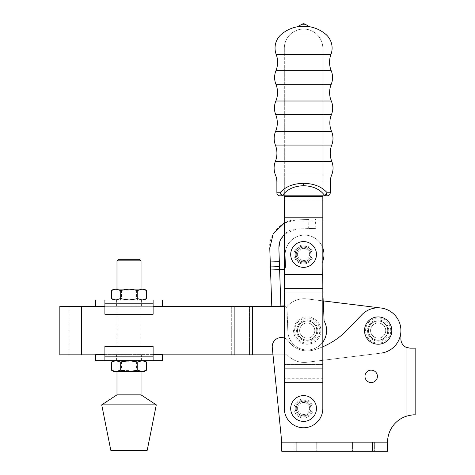 <?xml version="1.0" encoding="UTF-8"?>
<svg xmlns="http://www.w3.org/2000/svg" width="475" height="475" viewBox="0 0 475 475"><rect width="100%" height="100%" fill="white"/><g stroke="black" fill="none" stroke-linecap="round" stroke-linejoin="round"><path stroke-width="0.36" stroke-dasharray="2.38 1.78" d="M139.513 259.326L118.501 259.326M116.987 260.84L141.028 260.84M110.817 450.342L147.202 450.342M101.721 404.86L156.293 404.86M116.987 394.856L141.028 394.856M129.01 299.939L138.106 299.939L129.01 299.939M144.168 300.016L115.876 300.016L129.01 300.016L119.914 300.016L129.01 300.016L120.258 298.662L120.258 290.451L115.876 289.097L144.168 289.097M129.01 298.876L121.428 298.876L129.01 298.876M129.01 290.16L121.428 290.16L129.01 290.16M115.876 300.016L113.846 300.016L115.876 300.016L120.258 298.662M113.846 289.097L115.876 289.097L111.5 290.451M129.01 300.016L116.423 300.016L129.01 300.016L137.762 298.662L137.762 290.451L129.01 289.097L119.914 289.097L129.01 289.097L120.258 290.451M137.762 290.451L142.138 289.097M137.762 298.662L142.138 300.016L146.514 298.662M129.01 306.078L116.423 306.078L129.01 306.078M162.361 300.016L152.974 300.016L153.11 306.078L104.904 306.078L105.04 300.016L105.04 306.078L95.653 306.078M162.361 306.078L152.974 306.078L153.11 300.016L95.653 300.016M104.904 300.016L104.904 306.078L153.11 306.078L153.11 300.016L153.11 314.266L104.904 314.266L104.904 300.016L104.904 303.816L153.11 303.816L153.11 300.016M104.904 306.078L104.904 303.816M153.11 303.816L153.11 306.078M153.11 314.266L104.904 314.266L153.11 314.266M129.01 354.588L116.423 354.588L129.01 354.588M144.168 371.569L129.01 371.569L138.106 371.569L129.01 371.569L137.762 370.215L137.762 362.009L129.01 360.656L113.846 360.656L115.876 360.656L120.258 362.009L120.258 370.215L115.876 371.569L113.846 371.569M95.653 354.831L105.04 354.588L105.04 360.656L104.904 354.588L153.11 354.588L152.974 360.656L152.974 354.588L162.361 354.831M95.653 360.656L162.361 360.656M105.04 360.656L104.904 354.588L105.04 360.656M153.11 360.656L153.11 346.406L153.11 360.656L153.11 346.406L104.904 346.406L104.904 360.656M153.11 354.588L104.904 354.588M153.11 346.406L104.904 346.406L153.11 346.406M129.01 371.492L138.106 371.492L129.01 371.492M129.01 370.429L121.428 370.429L129.01 370.429M129.01 361.718L121.428 361.718L129.01 361.718M120.258 370.215L129.01 371.569L115.876 371.569L111.5 370.215M120.258 362.009L129.01 360.656L115.876 360.656M137.762 362.009L142.138 360.656M137.762 370.215L142.138 371.569M378.165 340.278A9.702 9.702 0 0 1 368.463 330.576A9.702 9.702 0 0 1 378.165 320.874A9.702 9.702 0 0 0 368.463 330.576A9.702 9.702 0 0 0 378.165 340.278A9.702 9.702 0 0 1 368.463 330.576A9.702 9.702 0 0 1 378.165 320.874A9.702 9.702 0 0 0 368.463 330.576A9.702 9.702 0 0 0 378.165 340.278A9.702 9.702 0 0 0 387.867 330.576A9.702 9.702 0 0 0 378.165 320.874A9.702 9.702 0 0 1 387.867 330.576A9.702 9.702 0 0 1 378.165 340.278A9.702 9.702 0 0 0 387.867 330.576A9.702 9.702 0 0 0 378.165 320.874A9.702 9.702 0 0 1 387.867 330.576A9.702 9.702 0 0 1 378.165 340.278M307.218 340.278A9.702 9.702 0 0 1 297.51 330.576A9.702 9.702 0 0 1 307.218 320.874A9.702 9.702 0 0 0 297.51 330.576A9.702 9.702 0 0 0 307.218 340.278A9.702 9.702 0 0 1 297.51 330.576A9.702 9.702 0 0 1 307.218 320.874A9.702 9.702 0 0 0 297.51 330.576A9.702 9.702 0 0 0 307.218 340.278A9.702 9.702 0 0 0 316.92 330.576A9.702 9.702 0 0 0 307.218 320.874A9.702 9.702 0 0 1 316.92 330.576A9.702 9.702 0 0 1 307.218 340.278A9.702 9.702 0 0 0 316.92 330.576A9.702 9.702 0 0 0 307.218 320.874A9.702 9.702 0 0 1 316.92 330.576A9.702 9.702 0 0 1 307.218 340.278M380.938 353.145L306.957 362.241A22.741 22.741 0 0 1 304.184 362.413A22.741 22.741 0 0 0 306.957 362.241A22.741 22.741 0 0 1 287.233 354.831A22.741 22.741 0 0 0 304.184 362.413A22.741 22.741 0 0 1 287.233 354.831A22.741 22.741 0 0 0 306.957 362.241L380.938 353.145A22.741 22.741 0 0 0 380.938 308.008L306.957 298.912A22.741 22.741 0 0 0 287.233 306.322A22.741 22.741 0 0 1 306.957 298.912A22.741 22.741 0 0 0 287.233 306.322A22.741 22.741 0 0 1 306.957 298.912L380.938 308.008A22.741 22.741 0 0 1 380.938 353.145A22.741 22.741 0 0 0 380.938 308.008A22.741 22.741 0 0 1 400.906 330.576A22.741 22.741 0 0 0 361.73 314.86L347.747 329.484A75.798 75.798 0 0 1 313.387 350.087A22.741 22.741 0 0 1 288.735 341.371A9.096 9.096 0 0 0 272.27 347.552A9.096 9.096 0 0 1 272.228 346.649A9.096 9.096 0 0 0 272.27 347.552L281.746 442.154L281.746 451.25L281.746 442.154L387.564 442.154A27.289 27.289 0 0 1 406.06 416.32A27.289 27.289 0 0 0 387.564 442.154L281.746 442.154L281.746 451.25L387.564 451.25L281.746 451.25L387.564 451.25L387.564 442.154A27.289 27.289 0 0 1 406.06 416.32C410.436 415.144 413.369 414.657 414.853 414.865L415.156 414.865L415.156 348.163L410.002 348.163M68.94 354.831L249.5 354.831L249.5 306.322L249.5 354.831L68.94 354.831L68.94 306.322L81.522 306.322L68.94 306.322M323.356 300.924L306.957 298.912L323.356 300.924L324.069 320.957A19.404 19.404 0 0 1 326.61 329.905A19.404 19.404 0 0 0 324.069 320.957L322.008 263.043A19.404 19.404 0 0 0 308.625 235.541A19.404 19.404 0 0 0 285.184 255.194A19.404 19.404 0 0 1 308.625 235.541A19.404 19.404 0 0 1 322.008 263.043A19.404 19.404 0 0 0 308.625 235.541A19.404 19.404 0 0 0 285.184 255.194L285.576 266.404A3.034 3.034 0 0 1 282.649 269.539L271.047 269.942L282.649 269.539A3.034 3.034 0 0 0 285.576 266.404A3.034 3.034 0 0 1 284.323 268.963A3.034 3.034 0 0 0 285.576 266.404L285.184 255.194A19.404 19.404 0 0 1 322.828 247.926M231.307 306.322L231.307 354.831L231.307 306.322L81.522 306.322L231.307 306.322M284.323 306.322L59.844 306.322M153.11 306.322L104.904 306.322M249.5 354.831L287.233 354.831L249.5 354.831M59.844 354.831L287.233 354.831L273 354.831L272.27 347.552L281.746 442.154L387.564 442.154M104.904 354.831L153.11 354.831M252.338 306.322L252.338 354.831M234.145 306.322L234.145 354.831M307.218 316.932A13.644 13.644 0 0 0 293.574 330.576A13.644 13.644 0 0 0 307.218 344.221A13.644 13.644 0 0 0 320.857 330.576A13.644 13.644 0 0 0 307.218 316.932M316.766 330.576A9.553 9.553 0 0 0 307.218 321.029A9.553 9.553 0 0 0 297.665 330.576A9.553 9.553 0 0 0 307.218 340.13A9.553 9.553 0 0 0 316.766 330.576A9.553 9.553 0 0 0 307.218 321.029A9.553 9.553 0 0 0 297.665 330.576A9.553 9.553 0 0 0 307.218 340.13A9.553 9.553 0 0 0 316.766 330.576A9.553 9.553 0 0 0 307.218 321.029A9.553 9.553 0 0 0 297.665 330.576M296.602 330.576A10.61 10.61 0 0 0 307.218 341.187A10.61 10.61 0 0 0 317.828 330.576A10.61 10.61 0 0 0 307.218 319.966A10.61 10.61 0 0 0 296.602 330.576M314.794 330.576A7.582 7.582 0 0 0 307.218 322.994A7.582 7.582 0 0 0 299.636 330.576A7.582 7.582 0 0 0 307.218 338.158A7.582 7.582 0 0 0 314.794 330.576A7.582 7.582 0 0 0 307.218 322.994A7.582 7.582 0 0 0 299.636 330.576A7.582 7.582 0 0 0 307.218 338.158A7.582 7.582 0 0 0 314.794 330.576A7.582 7.582 0 0 1 307.218 338.158A7.582 7.582 0 0 1 299.636 330.576M319.8 330.576A12.582 12.582 0 0 0 307.218 317.995A12.582 12.582 0 0 0 294.631 330.576A12.582 12.582 0 0 0 307.218 343.158A12.582 12.582 0 0 0 319.8 330.576M295.094 254.766A8.491 8.491 0 0 0 303.869 262.96A8.491 8.491 0 0 0 312.063 254.178A8.491 8.491 0 0 1 303.869 262.96A8.491 8.491 0 0 1 295.094 254.766A8.491 8.491 0 0 0 303.869 262.96A8.491 8.491 0 0 0 312.063 254.178A8.491 8.491 0 0 0 303.282 245.991A8.491 8.491 0 0 0 295.094 254.766A8.491 8.491 0 0 0 303.869 262.96A8.491 8.491 0 0 0 312.063 254.178A8.491 8.491 0 0 0 303.282 245.991A8.491 8.491 0 0 0 295.094 254.766A8.491 8.491 0 0 1 303.282 245.991A8.491 8.491 0 0 1 312.063 254.178A8.491 8.491 0 0 0 303.282 245.991A8.491 8.491 0 0 0 295.094 254.766M297.593 330.909A9.625 9.625 0 0 0 307.551 340.195A9.625 9.625 0 0 0 316.837 330.244A9.625 9.625 0 0 1 307.551 340.195A9.625 9.625 0 0 1 297.593 330.909A9.625 9.625 0 0 0 307.551 340.195A9.625 9.625 0 0 0 316.837 330.244A9.625 9.625 0 0 0 306.88 320.957A9.625 9.625 0 0 0 297.593 330.909A9.625 9.625 0 0 0 307.551 340.195A9.625 9.625 0 0 0 316.837 330.244A9.625 9.625 0 0 0 306.88 320.957A9.625 9.625 0 0 0 297.593 330.909A9.625 9.625 0 0 1 306.88 320.957A9.625 9.625 0 0 1 316.837 330.244A9.625 9.625 0 0 0 306.88 320.957A9.625 9.625 0 0 0 297.593 330.909M271.789 306.322L283.908 305.9L280.879 306.007L279.621 269.646L280.879 306.007L283.908 305.9A3.034 3.034 0 0 1 287.043 308.827A3.034 3.034 0 0 0 283.908 305.9A3.034 3.034 0 0 1 287.043 308.827L287.814 331.039A19.404 19.404 0 0 0 307.889 349.968A19.404 19.404 0 0 0 326.61 329.905A19.404 19.404 0 0 1 307.889 349.968A19.404 19.404 0 0 1 287.82 331.247A19.404 19.404 0 0 0 307.889 349.968A19.404 19.404 0 0 0 324.069 320.957L322.008 263.043A19.404 19.404 0 0 0 322.828 261.113M284.323 305.912A3.034 3.034 0 0 1 287.043 308.827L287.814 331.039A19.404 19.404 0 0 0 322.828 342.095M282.649 269.539L279.621 269.646L278.861 247.825C277.738 238.86 287.387 228.517 296.412 229.015L308.702 228.588C317.882 228.273 317.864 228.273 308.649 228.594L308.898 219.48L308.702 228.588C317.882 228.273 317.864 228.273 308.649 228.594L296.412 229.015L284.323 234.187M308.898 219.48L296.097 219.925L308.898 219.48M287.814 331.039L287.043 308.827L287.814 331.039A19.404 19.404 0 0 0 287.82 331.247A19.404 19.404 0 0 1 287.814 331.039M322.828 286.104L322.008 263.043L322.828 286.104M284.323 223.054L296.097 219.925C282.56 219.171 268.084 234.692 269.77 248.14L270.423 266.926C270.376 268.797 270.584 269.8 271.047 269.942L279.621 269.646L280.879 306.007M279.342 261.654L270.251 261.968M310.852 254.475A7.279 7.279 0 0 0 303.578 247.196A7.279 7.279 0 0 0 296.299 254.475A7.279 7.279 0 0 0 303.578 261.749A7.279 7.279 0 0 0 310.852 254.475A7.279 7.279 0 0 0 303.578 247.196A7.279 7.279 0 0 0 296.299 254.475A7.279 7.279 0 0 0 303.578 261.749A7.279 7.279 0 0 0 310.852 254.475A7.279 7.279 0 0 0 303.578 247.196A7.279 7.279 0 0 0 296.299 254.475M295.236 254.475A8.336 8.336 0 0 0 303.578 262.812A8.336 8.336 0 0 0 311.915 254.475A8.336 8.336 0 0 0 303.578 246.133A8.336 8.336 0 0 0 295.236 254.475M309.641 254.475A6.062 6.062 0 0 0 303.578 248.407A6.062 6.062 0 0 0 297.51 254.475A6.062 6.062 0 0 0 303.578 260.538A6.062 6.062 0 0 0 309.641 254.475A6.062 6.062 0 0 0 303.578 248.407A6.062 6.062 0 0 0 297.51 254.475A6.062 6.062 0 0 0 303.578 260.538A6.062 6.062 0 0 0 309.641 254.475A6.062 6.062 0 0 1 303.578 260.538A6.062 6.062 0 0 1 297.51 254.475M313.126 254.475A9.553 9.553 0 0 0 303.578 244.922A9.553 9.553 0 0 0 294.025 254.475A9.553 9.553 0 0 0 303.578 264.023A9.553 9.553 0 0 0 313.126 254.475M387.713 330.576A9.553 9.553 0 0 0 378.165 321.029A9.553 9.553 0 0 0 368.612 330.576A9.553 9.553 0 0 0 378.165 340.13A9.553 9.553 0 0 0 387.713 330.576A9.553 9.553 0 0 0 378.165 321.029A9.553 9.553 0 0 0 368.612 330.576A9.553 9.553 0 0 0 378.165 340.13A9.553 9.553 0 0 0 387.713 330.576A9.553 9.553 0 0 0 378.165 321.029A9.553 9.553 0 0 0 368.612 330.576M367.549 330.576A10.61 10.61 0 0 0 378.165 341.187A10.61 10.61 0 0 0 388.776 330.576A10.61 10.61 0 0 0 378.165 319.966A10.61 10.61 0 0 0 367.549 330.576M385.742 330.576A7.582 7.582 0 0 0 378.165 322.994A7.582 7.582 0 0 0 370.583 330.576A7.582 7.582 0 0 0 378.165 338.158A7.582 7.582 0 0 0 385.742 330.576A7.582 7.582 0 0 0 378.165 322.994A7.582 7.582 0 0 0 370.583 330.576A7.582 7.582 0 0 0 378.165 338.158A7.582 7.582 0 0 0 385.742 330.576A7.582 7.582 0 0 1 378.165 338.158A7.582 7.582 0 0 1 370.583 330.576M390.747 330.576A12.582 12.582 0 0 0 378.165 317.995A12.582 12.582 0 0 0 365.584 330.576A12.582 12.582 0 0 0 378.165 343.158A12.582 12.582 0 0 0 390.747 330.576M310.929 408.5A7.351 7.351 0 0 1 303.578 415.851A7.351 7.351 0 0 1 296.222 408.5A7.351 7.351 0 0 0 303.578 415.851A7.351 7.351 0 0 0 310.929 408.5A7.351 7.351 0 0 0 303.578 401.143A7.351 7.351 0 0 0 296.222 408.5A7.351 7.351 0 0 1 303.578 401.143A7.351 7.351 0 0 1 310.929 408.5A7.351 7.351 0 0 1 303.578 415.851A7.351 7.351 0 0 1 296.222 408.5A7.351 7.351 0 0 0 303.578 415.851A7.351 7.351 0 0 0 310.929 408.5A7.351 7.351 0 0 0 303.578 401.143A7.351 7.351 0 0 0 296.222 408.5A7.351 7.351 0 0 1 303.578 401.143A7.351 7.351 0 0 1 310.929 408.5A7.351 7.351 0 0 1 303.578 415.851A7.351 7.351 0 0 1 296.222 408.5A7.351 7.351 0 0 0 303.578 415.851A7.351 7.351 0 0 0 310.929 408.5A7.351 7.351 0 0 0 303.578 401.143A7.351 7.351 0 0 0 296.222 408.5A7.351 7.351 0 0 0 303.578 415.851A7.351 7.351 0 0 0 310.929 408.5A7.351 7.351 0 0 0 303.578 401.143A7.351 7.351 0 0 0 296.222 408.5A7.351 7.351 0 0 0 303.578 415.851A7.351 7.351 0 0 0 310.929 408.5A7.351 7.351 0 0 0 303.578 401.143A7.351 7.351 0 0 0 296.222 408.5A7.351 7.351 0 0 1 303.578 401.143A7.351 7.351 0 0 1 310.929 408.5M310.929 254.475A7.351 7.351 0 0 1 303.578 261.826A7.351 7.351 0 0 1 296.222 254.475A7.351 7.351 0 0 0 303.578 261.826A7.351 7.351 0 0 0 310.929 254.475A7.351 7.351 0 0 0 303.578 247.119A7.351 7.351 0 0 0 296.222 254.475A7.351 7.351 0 0 1 303.578 247.119A7.351 7.351 0 0 1 310.929 254.475A7.351 7.351 0 0 1 303.578 261.826A7.351 7.351 0 0 1 296.222 254.475A7.351 7.351 0 0 0 303.578 261.826A7.351 7.351 0 0 0 310.929 254.475A7.351 7.351 0 0 0 303.578 247.119A7.351 7.351 0 0 0 296.222 254.475A7.351 7.351 0 0 1 303.578 247.119A7.351 7.351 0 0 1 310.929 254.475M322.828 382.274L322.828 48.296L322.828 195.813L284.323 195.813L284.323 48.296A19.255 19.255 0 0 1 303.578 29.046A19.255 19.255 0 0 1 322.828 48.296A19.255 19.255 0 0 0 303.578 29.046A19.255 19.255 0 0 0 284.323 48.296A19.255 19.255 0 0 1 303.578 29.046A19.255 19.255 0 0 1 322.828 48.296A19.255 19.255 0 0 0 303.578 29.046A19.255 19.255 0 0 0 284.323 48.296L284.323 195.813L284.323 48.296L284.323 195.813L322.828 195.813L322.828 48.296L322.828 408.5A19.255 19.255 0 0 1 303.578 427.749A19.255 19.255 0 0 1 284.323 408.5A19.255 19.255 0 0 0 303.578 427.749A19.255 19.255 0 0 0 322.828 408.5L322.828 382.274L284.323 382.274L284.323 48.296L284.323 408.5A19.255 19.255 0 0 0 303.578 427.749A19.255 19.255 0 0 0 322.828 408.5L322.828 378.753L284.323 378.753L284.323 408.5L284.323 382.274M322.828 221.154L284.323 221.154L284.323 378.753L322.828 378.753L322.828 364.592L284.323 364.592L322.828 364.592L322.828 292.196L284.323 292.196L322.828 292.196L322.828 278.035L284.323 278.035L322.828 278.035L322.828 221.154L284.323 221.154L284.323 196.561L322.828 196.561L322.828 199.928L284.323 199.928L322.828 199.928L322.828 221.154M322.828 368.113L284.323 368.113M322.828 288.675L284.323 288.675M322.828 274.514L284.323 274.514M322.828 217.787L284.323 217.787M310.852 408.5A7.279 7.279 0 0 0 303.578 401.221A7.279 7.279 0 0 0 296.299 408.5A7.279 7.279 0 0 0 303.578 415.773A7.279 7.279 0 0 0 310.852 408.5A7.279 7.279 0 0 0 303.578 401.221A7.279 7.279 0 0 0 296.299 408.5A7.279 7.279 0 0 0 303.578 415.773A7.279 7.279 0 0 0 310.852 408.5A7.279 7.279 0 0 0 303.578 401.221A7.279 7.279 0 0 0 296.299 408.5M295.236 408.5A8.336 8.336 0 0 0 303.578 416.836A8.336 8.336 0 0 0 311.915 408.5A8.336 8.336 0 0 0 303.578 400.164A8.336 8.336 0 0 0 295.236 408.5M309.641 408.5A6.062 6.062 0 0 0 303.578 402.438A6.062 6.062 0 0 0 297.51 408.5A6.062 6.062 0 0 0 303.578 414.562A6.062 6.062 0 0 0 309.641 408.5A6.062 6.062 0 0 0 303.578 402.438A6.062 6.062 0 0 0 297.51 408.5A6.062 6.062 0 0 0 303.578 414.562A6.062 6.062 0 0 0 309.641 408.5A6.062 6.062 0 0 1 303.578 414.562A6.062 6.062 0 0 1 297.51 408.5M313.126 408.5A9.553 9.553 0 0 0 303.578 398.947A9.553 9.553 0 0 0 294.025 408.5A9.553 9.553 0 0 0 303.578 418.048A9.553 9.553 0 0 0 313.126 408.5M330.279 192.779L327.15 192.779C321.884 186.734 314.022 183.576 303.578 183.303C293.128 183.576 285.267 186.734 280.001 192.779L276.877 192.779M279.912 195.813L282.352 195.688C286.942 189.347 294.019 186.028 303.578 185.725C313.138 186.028 320.215 189.347 324.805 195.688L327.245 195.813M280.268 193.711L280.001 192.779M327.15 192.779L326.883 193.717M326.456 194.465L324.805 195.688M283.254 195.813L323.902 195.813M325.417 33.986L281.734 33.986M309.546 26.725L297.611 26.725M308.554 26.178L298.603 26.178M322.828 195.813L322.828 48.296A19.255 19.255 0 0 0 303.578 29.046A19.255 19.255 0 0 0 284.323 48.296A19.255 19.255 0 0 1 303.578 29.046A19.255 19.255 0 0 1 322.828 48.296L322.828 195.813M305.853 451.25L294.933 451.25L305.853 451.25M305.853 442.154L294.933 442.154L305.853 442.154M363.458 451.25L352.545 451.25L363.458 451.25M363.458 442.154L352.545 442.154L363.458 442.154M364.972 376.36A6.217 6.217 0 0 0 371.189 382.577A6.217 6.217 0 0 0 377.405 376.36A6.217 6.217 0 0 1 371.189 382.577A6.217 6.217 0 0 1 364.972 376.36A6.217 6.217 0 0 0 371.189 382.577A6.217 6.217 0 0 0 377.405 376.36A6.217 6.217 0 0 0 371.189 370.144A6.217 6.217 0 0 0 364.972 376.36A6.217 6.217 0 0 1 371.189 370.144A6.217 6.217 0 0 1 377.405 376.36A6.217 6.217 0 0 0 371.189 370.144A6.217 6.217 0 0 0 364.972 376.36M368.535 330.576A9.625 9.625 0 0 0 378.165 340.201A9.625 9.625 0 0 0 387.79 330.576A9.625 9.625 0 0 1 378.165 340.201A9.625 9.625 0 0 1 368.535 330.576A9.625 9.625 0 0 0 378.165 340.201A9.625 9.625 0 0 0 387.79 330.576A9.625 9.625 0 0 0 378.165 320.952A9.625 9.625 0 0 0 368.535 330.576A9.625 9.625 0 0 0 378.165 340.201A9.625 9.625 0 0 0 387.79 330.576A9.625 9.625 0 0 0 378.165 320.952A9.625 9.625 0 0 0 368.535 330.576A9.625 9.625 0 0 1 378.165 320.952A9.625 9.625 0 0 1 387.79 330.576A9.625 9.625 0 0 0 378.165 320.952A9.625 9.625 0 0 0 368.535 330.576M406.06 416.32L406.06 347.267A9.096 9.096 0 0 1 400.906 339.067L400.906 330.576A22.741 22.741 0 0 0 361.73 314.86A22.741 22.741 0 0 1 400.906 330.576L400.906 339.067A9.096 9.096 0 0 0 406.06 347.267A9.096 9.096 0 0 1 400.906 339.067L400.906 330.576M347.747 329.484L361.73 314.86L347.747 329.484A75.798 75.798 0 0 1 313.387 350.087A75.798 75.798 0 0 0 347.747 329.484M322.828 346.762A75.798 75.798 0 0 1 313.387 350.087A22.741 22.741 0 0 1 288.735 341.371A9.096 9.096 0 0 0 272.228 346.649A9.096 9.096 0 0 1 288.735 341.371A22.741 22.741 0 0 0 313.387 350.087A22.741 22.741 0 0 1 288.735 341.371A9.096 9.096 0 0 0 284.323 338.058M153.11 356.856L104.904 356.856M81.522 306.322L81.522 354.831M279.514 266.612L270.423 266.926M330.962 54.417L276.189 54.417M331.206 70.674L275.951 70.674M331.212 84.33L275.939 84.33M331.301 101.009L275.85 101.009M331.402 114.736L275.749 114.736M331.562 131.415L275.589 131.415M331.752 145.071L275.399 145.071M331.787 161.405L275.369 161.405M331.669 175.008L275.482 175.008M330.279 182.032L276.877 182.032M303.578 185.725L303.578 183.303M305.241 24.243L301.916 24.243M372.406 442.154L372.406 451.25M296.905 442.154L296.905 451.25M141.028 289.097L141.028 371.569M116.987 289.097L116.987 371.569M138.106 300.016L136.586 298.876L136.586 290.16L138.106 289.097M119.914 300.016L121.428 298.876L121.428 290.16L119.914 289.097M116.423 300.016L116.423 306.078M141.592 300.016L141.592 306.078M116.423 360.656L116.423 354.588M141.592 360.656L141.592 354.588M138.106 371.569L136.586 370.429L136.586 361.718L138.106 360.656M119.914 371.569L121.428 370.429L121.428 361.718L119.914 360.656M315.804 228.344L315.489 219.254M294.933 442.154L294.933 451.25L294.933 442.154M352.545 442.154L352.545 451.25L352.545 442.154M316.766 442.154L316.766 451.25L316.766 442.154M374.371 442.154L374.371 451.25L374.371 442.154"/><path stroke-width="0.71" d="M116.987 260.84L118.501 259.326L139.513 259.326L141.028 260.84L116.987 260.84L116.987 289.097M147.202 450.342L110.817 450.342L101.721 404.86L156.293 404.86L147.202 450.342M141.028 371.569L141.028 394.856L116.987 394.856L101.721 404.86M146.514 298.662L142.138 300.016L137.762 298.662L129.01 300.016L144.168 300.016L146.514 298.662L146.514 290.451L142.138 289.097L113.846 289.097L111.5 290.451L115.876 289.097L120.258 290.451L120.258 298.662L115.876 300.016L111.5 298.662L111.5 290.451M144.168 289.097L142.138 289.097L146.514 290.451L144.168 289.097M113.846 300.016L111.5 298.662L115.876 300.016M142.138 289.097L137.762 290.451L129.01 289.097L120.258 290.451M137.762 298.662L137.762 290.451M129.01 300.016L120.258 298.662M104.904 300.016L153.11 300.016L153.11 303.816L104.904 303.816L104.904 300.016L95.653 300.016L95.653 306.078L104.904 306.078M153.11 300.016L162.361 300.016L162.361 306.078L153.11 306.078M153.11 303.816L153.11 314.266L104.904 314.266L104.904 303.816M104.904 354.588L95.653 354.588M162.361 354.831L162.361 360.656L95.653 360.656L95.653 354.831M162.361 354.588L153.11 354.588M153.11 356.856L153.11 346.406L104.904 346.406L104.904 356.856L153.11 356.856L153.11 360.656M104.904 360.656L104.904 356.856M142.138 371.569L146.514 370.215L142.138 371.569L137.762 370.215L129.01 371.569L120.258 370.215L115.876 371.569L111.5 370.215L113.846 371.569L144.168 371.569L146.514 370.215L146.514 362.009L142.138 360.656L146.514 362.009L144.168 360.656M120.258 370.215L120.258 362.009L115.876 360.656L111.5 362.009L115.876 360.656M111.5 370.215L111.5 362.009L113.846 360.656M142.138 360.656L137.762 362.009L129.01 360.656L120.258 362.009M137.762 370.215L137.762 362.009M59.844 306.322L81.522 306.322L81.522 354.831L59.844 354.831L59.844 306.322M380.938 308.008L323.356 300.924L380.938 308.008M387.564 442.154L372.406 442.154L372.406 451.25L387.564 451.25L387.564 442.154A27.289 27.289 0 0 1 406.06 416.32L406.06 347.267L410.002 348.163L406.06 347.267A9.096 9.096 0 0 1 400.906 339.067L400.906 330.576A22.741 22.741 0 0 1 380.938 353.145M284.323 306.322L153.11 306.322M104.904 306.322L81.522 306.322M284.323 338.058A9.096 9.096 0 0 0 272.27 347.552L281.746 442.154L273 354.831L153.11 354.831M81.522 354.831L104.904 354.831M252.338 306.322L252.338 354.831M234.145 306.322L234.145 354.831M322.828 342.095A19.404 19.404 0 0 0 324.069 320.957L323.356 300.924M282.649 269.539A3.034 3.034 0 0 0 284.323 268.963A3.034 3.034 0 0 1 282.649 269.539L279.621 269.646L280.879 306.007L283.908 305.9A3.034 3.034 0 0 1 284.323 305.912M322.828 261.113A19.404 19.404 0 0 0 322.828 247.926M284.323 234.187L280.042 240.712L278.861 247.825L279.342 261.654L270.251 261.968L270.423 266.926L279.514 266.612L279.342 261.654M279.514 266.612L279.621 269.646L271.047 269.942C270.584 269.8 270.376 268.797 270.423 266.926M270.251 261.968L269.77 248.14L273.184 233.949L284.323 223.054M270.441 267.508L271.789 306.322L270.441 267.508M280.879 306.007L271.789 306.322M303.578 241.585A12.884 12.884 0 0 0 290.688 254.475A12.884 12.884 0 0 0 303.578 267.36A12.884 12.884 0 0 0 316.463 254.475A12.884 12.884 0 0 0 303.578 241.585M378.165 316.932A13.644 13.644 0 0 0 364.521 330.576A13.644 13.644 0 0 0 378.165 344.221A13.644 13.644 0 0 0 391.81 330.576A13.644 13.644 0 0 0 378.165 316.932M322.828 196.561L322.828 195.813L322.828 196.561L284.323 196.561L284.323 195.813L284.323 408.5A19.255 19.255 0 0 0 303.578 427.749A19.255 19.255 0 0 0 322.828 408.5L322.828 196.561M322.828 382.274L284.323 382.274M322.828 274.514L284.323 274.514M322.828 217.787L284.323 217.787M322.828 288.675L284.323 288.675M322.828 368.113L284.323 368.113M303.578 395.616A12.884 12.884 0 0 0 290.688 408.5A12.884 12.884 0 0 0 303.578 421.384A12.884 12.884 0 0 0 316.463 408.5A12.884 12.884 0 0 0 303.578 395.616M276.877 192.779L280.001 192.779L282.352 195.688L283.254 195.813L279.912 195.813A3.034 3.034 0 0 1 276.877 192.779L276.877 182.032A18.383 18.383 0 0 0 275.482 175.008A18.192 18.192 0 0 1 275.369 161.405A22.438 22.438 0 0 0 275.399 145.071A18.192 18.192 0 0 1 275.589 131.415A21.981 21.981 0 0 0 275.749 114.736A18.192 18.192 0 0 1 275.85 101.009A21.981 21.981 0 0 0 275.939 84.33A18.192 18.192 0 0 1 275.951 70.674A22.438 22.438 0 0 0 276.189 54.417L330.962 54.417A22.438 22.438 0 0 0 331.206 70.674A18.192 18.192 0 0 1 331.212 84.33A21.981 21.981 0 0 0 331.301 101.009A18.192 18.192 0 0 1 331.402 114.736A21.981 21.981 0 0 0 331.562 131.415A18.192 18.192 0 0 1 331.752 145.071A22.438 22.438 0 0 0 331.787 161.405A18.192 18.192 0 0 1 331.669 175.008A18.383 18.383 0 0 0 330.279 182.032L330.279 192.779C330.095 194.619 329.086 195.629 327.245 195.813L324.805 195.688C320.215 189.347 313.138 186.028 303.578 185.725C294.019 186.028 286.942 189.347 282.352 195.688L280.268 193.711M330.962 54.417A18.192 18.192 0 0 0 325.417 33.986A34.532 34.532 0 0 0 309.546 26.725A1.514 1.514 0 0 1 308.554 26.178L298.603 26.178A1.514 1.514 0 0 1 297.611 26.725L309.546 26.725M276.189 54.417A18.192 18.192 0 0 1 281.734 33.986L325.417 33.986M326.883 193.717L326.456 194.465M280.001 192.779C285.267 186.734 293.128 183.576 303.578 183.303C314.022 183.576 321.884 186.734 327.15 192.779L330.279 192.779M283.254 195.813L323.902 195.813M281.734 33.986A34.532 34.532 0 0 1 297.611 26.725M301.916 24.243L305.241 24.243A3.622 3.622 0 0 0 303.578 23.75A3.622 3.622 0 0 0 301.916 24.243L298.603 26.178M305.241 24.243L308.554 26.178M324.805 195.688L327.15 192.779M364.972 376.36A6.217 6.217 0 0 0 371.189 382.577A6.217 6.217 0 0 0 377.405 376.36A6.217 6.217 0 0 0 371.189 370.144A6.217 6.217 0 0 0 364.972 376.36M410.002 348.163L415.156 348.163L415.156 414.865L414.853 414.865C413.375 414.657 410.442 415.138 406.06 416.32M400.906 330.576A22.741 22.741 0 0 0 361.73 314.86L347.747 329.484A75.798 75.798 0 0 1 322.828 346.762M372.406 442.154L281.746 442.154L281.746 451.25L372.406 451.25M275.939 84.33L331.212 84.33M275.951 70.674L331.206 70.674M275.749 114.736L331.402 114.736M275.85 101.009L331.301 101.009M275.399 145.071L331.752 145.071M275.589 131.415L331.562 131.415M275.482 175.008L331.669 175.008M275.369 161.405L331.787 161.405M276.877 182.032L330.279 182.032M303.578 185.725L303.578 183.303M296.905 442.154L296.905 451.25M141.028 394.856L156.293 404.86M141.028 260.84L141.028 289.097M116.987 371.569L116.987 394.856"/></g></svg>

